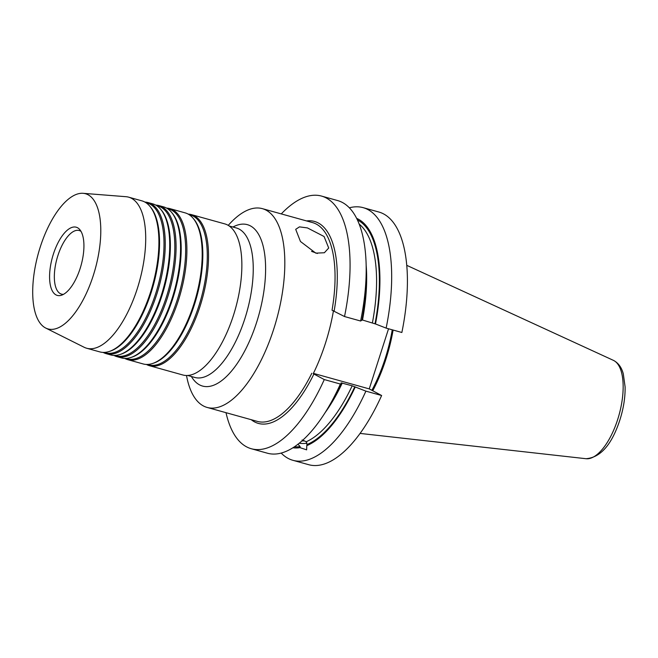 <?xml version="1.0" encoding="UTF-8"?>
<svg xmlns="http://www.w3.org/2000/svg" width="658" height="658" viewBox="0 0 658 658"><rect width="100%" height="100%" fill="white"/><g stroke="black" fill="none" stroke-linecap="round" stroke-linejoin="round"><path stroke-width="0.99" d="M80.136 268.48A35.392 14.879 105.5 0 1 61.449 295.245A35.392 14.879 105.5 0 1 53.364 254.169A35.392 14.879 105.5 0 1 79.725 229.535A35.392 14.879 105.5 0 1 80.136 268.48M63.505 294.34A33.007 13.884 105.5 0 1 61.515 294.134A33.007 13.884 105.5 0 1 57.871 255.649A33.007 13.884 105.5 0 1 79.199 230.522A33.007 13.884 105.5 0 1 81.016 231.377M315.791 253.141L324.369 252.746L328.704 248.008L324.073 236.51L307.426 227.915L299.464 226.87L295.697 229.338L300.459 241.486L315.791 253.141M392.25 329.814A90.368 38 105.5 0 1 385.169 358.635A90.368 38 105.5 0 1 371.893 390.309M354.802 386.748A118.119 49.663 105.5 0 1 306.965 444.561L306.274 441.732A116.055 48.799 -74.5 0 0 352.178 385.81L355.238 386.978A119.238 50.14 105.5 0 1 306.784 445.639L306.644 449.85L299.958 447.637L300.13 446.56A118.119 49.663 105.5 0 1 294.356 446.815M306.965 444.561L306.784 445.639M297.901 444.183L300.13 446.56M299.151 443.27A10.725 2.459 -170.7 0 0 306.965 443.04M302.08 439.996L306.274 441.732M301.899 440.95A8.669 1.99 -170.7 0 0 304.473 440.811M393.114 330.053A92.433 38.863 105.5 0 1 385.95 359.054A92.433 38.863 105.5 0 1 372.741 390.762M228.244 225.365A103.158 43.379 105.5 0 1 262.402 208.66A103.158 43.379 105.5 0 1 273.786 328.901A103.158 43.379 105.5 0 1 207.122 407.434A103.158 43.379 105.5 0 1 186.502 375.488M188.961 214.574L190.392 214.969A77.784 32.703 105.5 0 1 198.971 305.641A77.784 32.703 105.5 0 1 148.708 364.853L147.285 364.45M188.213 214.13A78.401 32.966 105.5 0 1 191.494 214.64A78.401 32.966 105.5 0 1 200.147 306.019A78.401 32.966 105.5 0 1 149.481 365.708A78.401 32.966 105.5 0 1 146.413 364.442M166.573 208.117A78.401 32.966 105.5 0 1 169.846 208.619L185.145 212.871A78.401 32.966 105.5 0 1 192.876 217.987L193.584 218.801A77.784 32.703 105.5 0 1 194.505 304.391A77.784 32.703 105.5 0 1 153.429 363.216L152.401 363.553A78.401 32.966 105.5 0 1 143.131 363.94L127.841 359.687A78.401 32.966 105.5 0 1 124.773 358.429M192.876 217.987A78.401 32.966 105.5 0 1 193.797 304.259A78.401 32.966 105.5 0 1 152.401 363.553M167.321 208.561L168.744 208.956A77.784 32.703 105.5 0 1 177.331 299.62A77.784 32.703 105.5 0 1 127.068 358.832L125.645 358.437M169.846 208.619A78.401 32.966 105.5 0 1 178.507 300.007A78.401 32.966 105.5 0 1 127.841 359.687M155.749 205.107A78.401 32.966 105.5 0 1 159.03 205.609L163.505 206.851A78.401 32.966 105.5 0 1 171.236 211.966L171.944 212.789A77.784 32.703 105.5 0 1 172.857 298.378A77.784 32.703 105.5 0 1 131.789 357.195L130.753 357.533A78.401 32.966 105.5 0 1 121.491 357.919L117.017 356.677A78.401 32.966 105.5 0 1 113.949 355.419M171.236 211.966A78.401 32.966 105.5 0 1 172.157 298.239A78.401 32.966 105.5 0 1 130.753 357.533M156.497 205.551L157.928 205.946A77.784 32.703 105.5 0 1 166.507 296.61A77.784 32.703 105.5 0 1 116.244 355.822L114.821 355.427M159.03 205.609A78.401 32.966 105.5 0 1 167.683 296.997A78.401 32.966 105.5 0 1 117.017 356.677M144.933 202.096A78.401 32.966 105.5 0 1 148.206 202.598L152.681 203.84A78.401 32.966 105.5 0 1 160.412 208.964L161.12 209.779A77.784 32.703 105.5 0 1 162.041 295.368A77.784 32.703 105.5 0 1 120.965 354.193L119.937 354.522A78.401 32.966 105.5 0 1 110.676 354.917L106.201 353.667A78.401 32.966 105.5 0 1 103.133 352.408M160.412 208.964A78.401 32.966 105.5 0 1 161.333 295.228A78.401 32.966 105.5 0 1 119.937 354.522M145.681 202.541L147.104 202.935A77.784 32.703 105.5 0 1 155.691 293.6A77.784 32.703 105.5 0 1 105.428 352.811L103.997 352.417M148.206 202.598A78.401 32.966 105.5 0 1 156.859 293.986A78.401 32.966 105.5 0 1 106.201 353.667M128.672 197.17L141.857 200.838A78.401 32.966 105.5 0 1 149.596 205.954L150.304 206.768A77.784 32.703 105.5 0 1 151.217 292.358A77.784 32.703 105.5 0 1 110.141 351.183L109.113 351.512A78.401 32.966 105.5 0 1 99.852 351.907L86.659 348.238A78.401 32.966 -74.5 0 0 137.325 288.549A78.401 32.966 -74.5 0 0 128.672 197.17A78.401 32.966 -74.5 0 0 125.999 196.701L83.163 193.32A70.151 29.495 -74.5 0 0 40.212 247.145A70.151 29.495 -74.5 0 0 45.698 328.038A70.151 29.495 -74.5 0 0 93.288 275.505A70.151 29.495 -74.5 0 0 83.163 193.32M149.596 205.954A78.401 32.966 105.5 0 1 150.518 292.218A78.401 32.966 105.5 0 1 109.113 351.512M149.481 365.708L182.809 374.978A78.401 32.966 -74.5 0 0 233.475 315.289A78.401 32.966 -74.5 0 0 224.822 223.901L191.494 214.64M333.466 310.708A103.158 43.379 105.5 0 1 325.439 343.262A103.158 43.379 105.5 0 1 313.249 373.67L324.279 379.567A131.115 55.132 105.5 0 1 251.29 448.731A131.115 55.132 105.5 0 1 225.998 412.681M45.698 328.038L84.134 347.26A78.401 32.966 -74.5 0 0 86.659 348.238M299.958 447.637A119.238 50.14 105.5 0 1 292.876 447.769M341.099 382.841L352.178 385.81M324.279 379.567L340.383 384.042L341.716 383.219A119.238 50.14 105.5 0 1 328.227 407.853L324.205 414.079A131.115 55.132 105.5 0 1 267.387 453.206L251.29 448.731M341.716 383.219L341.272 382.981M340.383 384.042A131.115 55.132 105.5 0 1 324.205 414.079M355.238 386.978L365.889 391.14A131.115 55.132 105.5 0 1 292.9 460.304A131.115 55.132 105.5 0 1 281.172 453.058M365.889 391.14L381.632 395.516A131.115 55.132 105.5 0 1 308.643 464.68L292.9 460.304M349.373 207.805A131.115 55.132 105.5 0 1 363.158 207.657A131.115 55.132 105.5 0 1 386.131 328.112L401.865 332.487A131.115 55.132 105.5 0 0 378.893 212.032L363.158 207.657M366.103 263.406L366.333 270.816A119.238 50.14 105.5 0 1 361.949 320.191L360.617 321.014A131.115 55.132 105.5 0 0 366.103 263.406A131.115 55.132 105.5 0 0 337.644 200.567L321.548 196.084A131.115 55.132 105.5 0 1 344.521 316.539L360.617 321.014M356.669 218.374A119.238 50.14 105.5 0 1 375.479 323.958L362.5 320.027A116.055 48.799 105.5 0 0 366.152 265.108M386.131 328.112L375.479 323.958M381.632 395.516L369.245 388.894L388.541 328.786M313.397 373.366L369.245 388.894M281.27 213.908A131.115 55.132 105.5 0 1 321.548 196.084M344.521 316.539L332.035 310.239A103.158 43.379 -74.5 0 0 312.616 222.618L262.402 208.66M311.555 251.397A17.536 1.489 -162.2 0 1 317.411 253.503M613.404 360.354C618.29 362.887 621.58 367.378 623.29 373.818L625.1 386.863C625.289 397.333 623.562 408.322 619.918 419.837C611.882 444.553 600.598 457.507 586.048 458.716A51.168 21.517 -74.5 0 0 617.681 419.491A51.168 21.517 -74.5 0 0 613.404 360.354L406.792 265.355M232.957 227.026A83.763 35.219 105.5 0 1 256.661 322.256A83.763 35.219 105.5 0 1 191.388 376.499M229.198 225.982L236.386 227.981A77.578 32.62 105.5 0 1 244.949 318.398A77.578 32.62 105.5 0 1 194.817 377.453L187.629 375.455M207.122 407.434L257.336 421.391A103.158 43.379 -74.5 0 0 311.802 373.267M342.259 383.046A116.055 48.799 105.5 0 1 325.126 412.648M372.42 322.782A116.055 48.799 -74.5 0 0 359.21 224.123M357.434 219.961A118.119 49.663 105.5 0 1 375.035 323.72M313.907 374.024A104.811 44.07 105.5 0 1 251.274 419.714M306.546 220.932A104.811 44.07 105.5 0 1 334.141 310.995M586.048 458.716L360.058 433.416"/></g></svg>
